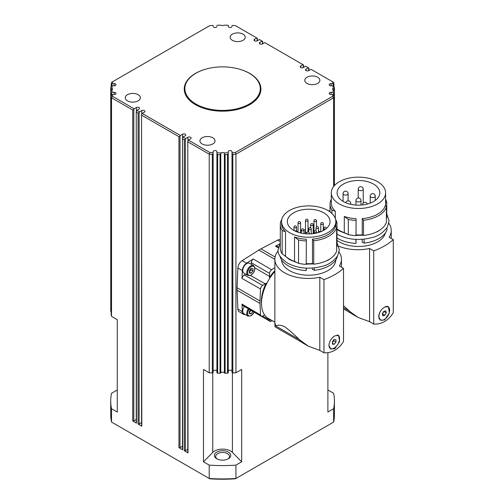 <?xml version="1.0" encoding="UTF-8"?>
<svg xmlns="http://www.w3.org/2000/svg" width="504" height="504" viewBox="0 0 504 504"><rect width="100%" height="100%" fill="white"/><g stroke="black" fill="none" stroke-linecap="round" stroke-linejoin="round"><path stroke-width="0.76" d="M260.284 88.641A37.706 21.766 180 0 1 251.03 102.923A37.706 21.766 180 0 1 209.368 109.028A37.706 21.766 180 0 1 184.874 88.641A37.706 21.766 180 0 1 194.128 74.353A37.706 21.766 180 0 1 235.79 68.248A37.706 21.766 180 0 1 260.284 88.641L260.284 89.662A37.706 21.766 180 0 1 253.292 102.293M242.752 270.528A5.657 3.263 -60 0 1 245.221 264.833A5.657 3.263 -60 0 1 249.581 263.321L253.581 265.627A5.657 3.263 120 0 0 250.753 265.91A5.657 3.263 120 0 0 246.752 272.834A5.657 3.263 120 0 0 247.924 275.423L243.923 273.118A5.657 3.263 -60 0 1 242.752 270.528M249.241 272.028L251.017 269.816L250.86 268.538M382.391 314.143L384.016 311.308M385.453 306.684A7.541 4.353 -60 0 1 388.074 306.829A7.541 4.353 -60 0 1 389.46 308.807A7.541 4.353 -60 0 1 386.965 317.161A7.541 4.353 -60 0 1 380.533 319.889A7.541 4.353 -60 0 1 379.147 317.911A7.541 4.353 -60 0 1 381.081 310.313M386.889 306.319A7.541 4.353 -60 0 1 387.715 306.621A7.541 4.353 -60 0 1 387.891 306.734M343.507 305.651L350.393 311.957L358.054 317.432L369.577 321.684L369.577 248.497A33.308 19.228 0 0 1 338.776 246.217M373.571 184.105A21.363 12.335 180 0 1 379.827 192.824A21.363 12.335 180 0 1 366.635 204.221A21.363 12.335 180 0 1 343.356 201.55A21.363 12.335 180 0 1 337.094 192.824A21.363 12.335 180 0 1 350.286 181.427A21.363 12.335 180 0 1 373.571 184.105M384.59 307.112L388.345 306.621L389.422 312.845L384.59 319.939L380.489 320.229L378.687 316.531C379.134 312.512 381.1 309.374 384.59 307.112M388.023 306.47A7.856 4.536 -60 0 1 388.83 307.497M338.568 182.158A27.147 15.674 0 0 0 331.317 192.824A27.147 15.674 0 0 0 348.075 207.308A27.147 15.674 0 0 0 377.66 203.906A27.147 15.674 0 0 0 385.61 192.824A27.147 15.674 0 0 0 368.852 178.347A27.147 15.674 0 0 0 339.268 181.742A27.147 15.674 0 0 0 338.568 182.158M331.317 192.824L331.317 203.087A27.147 15.674 0 0 0 335.305 211.271L335.305 218.459M356.095 218.698L355.988 235.639L356.095 218.698A27.147 15.674 0 0 1 344.289 216.455L344.289 232.672A27.147 15.674 180 0 1 336.987 228.892M386.411 207.031A28.407 16.399 180 0 1 378.548 215.712A28.407 16.399 180 0 1 363.51 220.248L363.51 235.437A28.407 16.399 180 0 0 378.548 230.895A28.407 16.399 180 0 0 386.411 222.214L386.411 207.031L385.346 205.267A27.147 15.674 0 0 1 377.66 214.168A27.147 15.674 0 0 1 362.237 218.61L362.237 234.82A27.147 15.674 180 0 1 356.095 234.914M362.237 218.61L363.51 220.248M362.237 239.324L362.237 242.21L364.134 243.13L364.134 239.148M356.095 239.406L355.931 243.388L355.931 239.4M385.327 233.043A27.147 15.674 180 0 1 377.66 241.876A27.147 15.674 180 0 1 362.237 246.317A27.147 15.674 180 0 1 336.987 240.383M386.933 227.814L386.933 229.963A29.03 16.764 180 0 1 378.989 238.543A29.03 16.764 180 0 1 364.134 243.13M351.824 313.709L343.507 308.908M306.873 232.646A1.569 0.907 180 0 1 305.651 232.388A1.569 0.907 180 0 1 305.191 231.746A1.569 0.907 180 0 1 305.506 231.197M306.98 232.457A1.254 0.724 180 0 1 305.878 232.256A1.254 0.724 180 0 1 305.506 231.746L305.506 220.456A1.254 0.724 0 0 0 305.878 220.966A1.254 0.724 0 0 0 307.654 220.966A1.254 0.724 0 0 0 308.02 220.456L308.02 231.746A1.254 0.724 180 0 1 307.988 231.916M314.042 232.684A1.569 0.907 180 0 1 313.671 232.092A1.569 0.907 180 0 1 313.986 231.55M314.042 232.319A1.254 0.724 180 0 1 313.986 232.092L313.986 220.809A1.254 0.724 0 0 0 314.351 221.319A1.254 0.724 0 0 0 316.128 221.319A1.254 0.724 0 0 0 316.499 220.809L316.499 226.832M332.426 342.374L333.85 340.83L333.692 339.551M337.081 335.053A7.541 4.353 -60 0 1 337.976 335.368A7.541 4.353 -60 0 1 339.539 338.82A7.541 4.353 -60 0 1 336.244 346.412A7.541 4.353 -60 0 1 330.435 348.434A7.541 4.353 -60 0 1 329.005 346.254M337.384 335.047A7.541 4.353 -60 0 1 337.617 335.166A7.541 4.353 -60 0 1 337.793 335.273M302.053 342.436L274.976 326.806L274.856 322.906L276.022 326.138C277.301 324.727 280.167 324.878 284.609 326.611C289.271 330.139 294.216 334.486 299.433 339.658L308.284 346.16L319.813 350.419L319.813 277.231A33.308 19.228 0 0 1 274.856 259.22A33.308 19.228 0 0 1 278.151 250.879M323.801 212.833A21.363 12.335 180 0 1 330.057 221.558A21.363 12.335 180 0 1 316.871 232.955A21.363 12.335 180 0 1 293.586 230.278A21.363 12.335 180 0 1 287.33 221.558A21.363 12.335 180 0 1 300.516 210.162A21.363 12.335 180 0 1 323.801 212.833M334.82 335.847L338.575 335.355L339.658 341.58L334.82 348.674L330.719 348.957L328.917 345.265C329.364 341.246 331.336 338.108 334.82 335.847M338.253 335.204A7.856 4.536 -60 0 1 339.526 339.261M334.58 347.823A7.856 4.536 -60 0 1 334.001 348.195A7.856 4.536 -60 0 1 330.397 348.743M288.798 210.893A27.147 15.674 0 0 0 281.547 221.558A27.147 15.674 0 0 0 298.305 236.036A27.147 15.674 0 0 0 327.89 232.64A27.147 15.674 0 0 0 335.84 221.558A27.147 15.674 0 0 0 319.082 207.081A27.147 15.674 0 0 0 289.498 210.477A27.147 15.674 0 0 0 288.798 210.893M281.547 221.558L281.547 223.612A27.147 15.674 0 0 0 285.541 231.79L285.541 256.215L282.164 253.896A28.407 16.399 180 0 1 280.293 248.031L280.293 224.639A28.407 16.399 180 0 1 281.824 219.316M306.331 239.224L306.218 264.373L306.331 239.224A27.147 15.674 0 0 1 294.525 236.981L294.525 261.4A27.147 15.674 180 0 1 285.541 256.215M336.647 227.55A28.407 16.399 180 0 1 328.778 236.231A28.407 16.399 180 0 1 313.746 240.773L313.746 264.172A28.407 16.399 180 0 0 328.778 259.629A28.407 16.399 180 0 0 336.647 250.948L336.647 227.55L335.576 225.792A27.147 15.674 0 0 1 327.89 234.694A27.147 15.674 0 0 1 312.474 239.129L312.474 263.554A27.147 15.674 180 0 1 306.331 263.649M312.474 239.129L313.746 240.773M312.474 268.052L312.474 269.401L314.364 270.32L314.364 267.882M306.331 268.141L306.161 270.579L306.161 268.134M335.834 259.831A27.147 15.674 180 0 1 327.89 270.61A27.147 15.674 180 0 1 312.474 275.045A27.147 15.674 180 0 1 281.553 259.831M337.17 256.542L337.17 257.16A29.03 16.764 180 0 1 329.225 265.734A29.03 16.764 180 0 1 314.364 270.32M274.856 322.906L274.856 259.22M264.594 314.956L262.628 316.09L261.154 316.26L260.492 314.975L260.02 303.452A32.3 18.648 -60 0 1 259.995 302.236A32.3 18.648 -60 0 1 260.02 300.995L260.492 288.924L261.154 286.877L262.628 285.346L265.236 283.834A6.054 3.496 120 0 0 266.106 283.229L266.698 283.563M266.106 283.229A30.316 17.501 120 0 0 261.4 301.423A30.316 17.501 120 0 0 261.507 303.868M245.297 314.546A6.281 3.629 -60 0 1 243.608 314.301L239.167 311.73A6.281 3.629 -60 0 1 237.869 309.091L237.088 290.209A32.3 18.648 -60 0 1 237.063 289A32.3 18.648 -60 0 1 237.088 287.759L237.869 267.977L242.311 270.541L242.002 278.441L242.657 276.394L245.542 274.05M272.544 320.84L270.138 321.451L269.52 319.095M251.194 264.253L251.786 260.587L253.228 258.993L246.544 263.214A6.281 3.629 -60 0 0 242.311 270.541M270.012 277.824L269.432 277.471A6.054 3.496 120 0 0 269.52 276.419L269.52 273.401L270.106 271.36L271.555 269.766L274.856 267.687M111.195 314.49A0.756 0.435 0 0 0 111.189 314.527A0.756 0.435 0 0 0 111.195 314.572L111.195 95.993L112.386 94.494L114.118 94.494L114.118 92.314A1.884 1.09 180 0 1 116.008 93.404A1.884 1.09 180 0 1 114.118 94.494M110.754 310.099A0.756 0.435 0 0 0 110.754 310.105L110.754 91.539L111.283 90.67L111.283 88.591L110.754 88.61A111.857 64.581 0 0 1 110.836 87.223L112.127 85.781L114.118 85.781L114.118 83.607A1.884 1.09 180 0 1 116.008 84.697A1.884 1.09 180 0 1 114.118 85.781M111.586 95.199L111.586 92.755L110.836 92.925L110.836 311.503A0.756 0.435 0 0 0 111.063 311.793A0.756 0.435 0 0 0 111.189 311.85M111.283 88.591L111.989 88.244A1.884 1.09 180 0 1 112.058 88.282A1.884 1.09 180 0 1 112.612 89.05A1.884 1.09 180 0 1 111.989 89.857L111.283 90.67M220.777 372.91L220.777 153.884L220.04 154.64L220.04 373.212A0.756 0.435 0 0 0 220.5 373.13A0.756 0.435 0 0 0 220.777 372.91A1.884 1.09 180 0 1 223.915 372.462A1.884 1.09 180 0 1 224.381 372.91A0.756 0.435 0 0 0 224.658 373.13A0.756 0.435 0 0 0 225.118 373.212A111.857 64.581 0 0 0 227.512 373.168A0.756 0.435 0 0 0 228.029 373.036A0.756 0.435 0 0 0 228.236 372.733L228.236 153.569L227.512 154.589L227.512 373.168M217.646 373.168L217.646 154.589L216.922 153.569L216.922 372.733A0.756 0.435 0 0 0 217.136 373.036A0.756 0.435 0 0 0 217.646 373.168A111.857 64.581 0 0 0 220.04 373.212M213.154 251.433L213.154 153.279L212.329 154.382L212.329 372.96A0.756 0.435 0 0 0 212.909 372.847A0.756 0.435 0 0 0 213.154 372.525L213.154 251.433M225.118 373.212L225.118 154.64L224.381 153.884L224.381 372.91M232.829 372.96L232.829 154.382L232.004 153.279L232.004 372.525A0.756 0.435 0 0 0 232.249 372.847A0.756 0.435 0 0 0 232.829 372.96A111.857 64.581 0 0 0 235.941 372.771L235.941 154.192L333.635 97.789L333.635 186.486M136.244 111.699L136.244 422.812A0.756 0.435 0 0 0 136.464 423.121L136.244 111.699L136.823 110.345L139.041 109.059A1.884 1.09 180 0 0 139.595 108.291A1.884 1.09 180 0 0 138.43 107.283A1.884 1.09 180 0 0 136.376 107.522L134.152 108.801L112.72 96.428A110.597 63.85 180 0 1 112.386 94.494M139.129 112.499L138.065 113.11L138.065 424.047A0.756 0.435 0 0 0 138.6 424.173A0.756 0.435 0 0 0 139.129 424.047L139.129 112.499L139.488 111.882L136.823 110.345M180.01 136.099L178.945 136.716L178.945 447.646A0.756 0.435 0 0 0 179.481 447.772A0.756 0.435 0 0 0 180.01 447.646L180.01 136.099L180.369 135.482L142.153 113.419L141.574 114.78L141.574 425.893A0.756 0.435 0 0 0 141.8 426.201L141.574 114.78M187.79 141.46L187.79 452.573A0.756 0.435 0 0 0 188.011 452.882L187.79 141.46L188.364 140.099L190.588 138.821A1.884 1.09 180 0 0 191.142 138.046A1.884 1.09 180 0 0 189.977 137.044A1.884 1.09 180 0 0 187.923 137.277L185.699 138.562L183.034 137.019L182.454 138.38L182.454 449.492A0.756 0.435 0 0 0 182.675 449.801L182.454 138.38M185.346 139.18L184.275 139.791L184.275 450.727A0.756 0.435 0 0 0 184.811 450.853A0.756 0.435 0 0 0 185.346 450.727L185.346 139.18L185.699 138.562M133.799 109.418L132.735 110.036L132.735 420.966A0.756 0.435 0 0 0 133.264 421.092A0.756 0.435 0 0 0 133.799 420.966L133.799 109.418L134.152 108.801M111.945 85.932L111.945 83.96L111.195 84.155A111.857 64.581 0 0 1 111.523 82.36L209.796 25.622A110.597 63.85 180 0 1 213.154 25.427L213.154 25.528M333.963 84.155L333.963 84.155A111.857 64.581 0 0 0 333.635 82.36L311.006 69.294L308.782 70.579A1.884 1.09 180 0 1 306.728 70.812A1.884 1.09 180 0 1 305.563 69.81A1.884 1.09 180 0 1 306.117 69.035L308.341 67.757L305.67 66.219L303.452 67.498A1.884 1.09 180 0 1 301.398 67.738A1.884 1.09 180 0 1 300.233 66.73A1.884 1.09 180 0 1 300.787 65.961L303.005 64.676L264.795 42.613L262.571 43.898A1.884 1.09 180 0 1 260.518 44.131A1.884 1.09 180 0 1 259.352 43.13A1.884 1.09 180 0 1 259.906 42.355L262.124 41.076L259.459 39.539L257.242 40.818A1.884 1.09 180 0 1 255.181 41.057A1.884 1.09 180 0 1 254.022 40.049A1.884 1.09 180 0 1 254.57 39.281L256.794 37.995L235.362 25.622A110.597 63.85 180 0 0 232.004 25.427L232.004 25.528M232.004 26.429A1.884 1.09 180 0 1 230.12 27.518A1.884 1.09 180 0 1 228.236 26.429L228.236 25.276A110.597 63.85 180 0 0 223.978 25.2A1.884 1.09 180 0 1 221.25 25.238A1.884 1.09 180 0 1 221.18 25.2A110.597 63.85 180 0 0 216.922 25.276L216.922 25.408M334.265 88.748L333.875 88.591L333.875 90.67L334.404 91.539L334.404 185.56L334.404 91.533A111.857 64.581 0 0 1 334.328 92.925L333.572 92.755L333.572 95.199M333.774 95.458L333.963 95.993A111.857 64.581 0 0 1 333.635 97.789L332.438 96.428A110.597 63.85 180 0 0 332.779 94.494L333.963 95.993L333.963 186.071L333.969 95.949M333.875 90.67L333.169 89.857A1.884 1.09 180 0 1 333.1 89.819A1.884 1.09 180 0 1 332.552 89.05A1.884 1.09 180 0 1 333.169 88.244A110.597 63.85 180 0 0 333.037 85.781L334.328 87.223A111.857 64.581 0 0 1 334.404 88.61L334.404 185.56M333.774 84.294L333.213 83.96L333.213 85.932M308.341 67.757L308.914 68.09L308.914 70.503M303.005 64.676L303.584 65.01L303.584 67.423M262.124 41.076L262.704 41.41L262.704 43.823M256.794 37.995L257.374 38.329L257.374 40.742M220.777 153.884L221.18 152.895A1.884 1.09 180 0 1 223.915 152.857A1.884 1.09 180 0 1 223.978 152.895L224.381 153.884M232.357 40.307A7.541 4.353 180 0 1 230.145 37.227A7.541 4.353 180 0 1 234.801 33.207A7.541 4.353 180 0 1 243.023 34.146A7.541 4.353 180 0 1 245.227 37.227A7.541 4.353 180 0 1 240.572 41.252A7.541 4.353 180 0 1 232.357 40.307M307.005 83.406A7.541 4.353 180 0 1 304.794 80.325A7.541 4.353 180 0 1 309.45 76.306A7.541 4.353 180 0 1 317.671 77.251A7.541 4.353 180 0 1 319.876 80.325A7.541 4.353 180 0 1 315.227 84.351A7.541 4.353 180 0 1 307.005 83.406M202.142 143.949A7.541 4.353 180 0 1 199.931 140.868A7.541 4.353 180 0 1 204.586 136.849A7.541 4.353 180 0 1 212.801 137.794A7.541 4.353 180 0 1 215.013 140.868A7.541 4.353 180 0 1 210.357 144.894A7.541 4.353 180 0 1 202.142 143.949M127.487 100.85A7.541 4.353 180 0 1 125.282 97.77A7.541 4.353 180 0 1 129.938 93.75A7.541 4.353 180 0 1 138.153 94.695A7.541 4.353 180 0 1 140.364 97.77A7.541 4.353 180 0 1 135.708 101.795A7.541 4.353 180 0 1 127.487 100.85M240.364 69.445A38.336 22.132 180 0 1 249.688 73.401A38.336 22.132 180 0 1 260.914 89.05A38.336 22.132 180 0 1 237.252 109.494A38.336 22.132 180 0 1 195.476 104.7A38.336 22.132 180 0 1 184.25 89.05A38.336 22.132 180 0 1 204.8 69.445M260.908 89.359A38.336 22.132 0 0 0 258.13 81.39M228.356 452.094A8.171 4.719 0 0 0 216.802 452.094A8.171 4.719 0 0 0 216.802 458.766L216.802 458.766A8.171 4.719 0 0 0 228.356 458.766A8.171 4.719 0 0 0 228.356 452.094M217.287 459.018A6.911 3.988 180 0 1 215.668 456.454A6.911 3.988 180 0 1 219.933 452.768A6.911 3.988 180 0 1 227.468 453.631A6.911 3.988 180 0 1 229.49 456.454A6.911 3.988 180 0 1 227.877 459.018M232.004 153.279L232.004 152.668L232.004 153.279M249.241 312.663L250.986 310.294M248.403 308.782A5.657 3.263 120 0 0 246.752 313.475A5.657 3.263 120 0 0 247.924 316.065L243.923 313.753A5.657 3.263 -60 0 1 242.752 311.163A5.657 3.263 -60 0 1 244.427 306.445M252.97 311.459L251.194 313.79L249.417 313.633L249.417 311.264L250.45 309.979M249.417 312.764L251.194 313.79M251.017 310.451L252.97 311.579M110.722 401.008A111.857 64.581 0 0 1 111.523 393.29L117.268 389.976L117.268 319.681L117.268 412.039L111.523 408.725L111.523 422.062A111.857 64.581 180 0 1 110.722 414.351L110.722 401.008A111.857 64.581 0 0 0 111.523 408.725M235.941 372.771L241.687 369.451L241.687 461.809L232.407 452.409A11.309 6.533 0 0 0 222.579 449.114A11.309 6.533 0 0 0 212.757 452.409L203.471 461.809L203.471 369.451L209.217 372.771A111.857 64.581 0 0 0 212.329 372.96M209.217 372.771L209.217 154.192L209.796 152.473L188.364 140.099M213.154 371.272A1.884 1.09 180 0 1 215.038 370.182A1.884 1.09 180 0 1 216.922 371.272M182.454 446.235L180.01 447.646M136.244 419.555L133.799 420.966M141.574 422.636L139.129 424.047M187.79 449.316L185.346 450.727M110.893 91.155L110.754 310.105A0.756 0.435 0 0 0 110.754 310.118A111.857 64.581 0 0 0 110.836 311.503M334.435 401.008A111.857 64.581 0 0 1 333.635 408.725L327.89 412.039L327.89 352.674L327.89 389.976L333.635 393.29A111.857 64.581 0 0 1 334.435 401.008L334.435 414.351A111.857 64.581 180 0 1 333.635 422.062L235.941 478.466A111.857 64.581 180 0 1 209.217 478.466L111.523 422.062M228.236 371.272A1.884 1.09 180 0 1 230.12 370.182A1.884 1.09 180 0 1 232.004 371.272M111.195 314.572A111.857 64.581 0 0 0 111.523 316.367L117.268 319.681M111.523 316.367L111.523 97.789L132.735 110.036M333.635 408.725L333.635 422.062M203.471 461.809L209.217 465.123A111.857 64.581 0 0 0 235.941 465.123L241.687 461.809M235.941 465.123L235.941 478.466L235.362 478.8A110.597 63.85 0 0 1 209.796 478.8L209.217 478.466L209.217 465.123M184.275 450.727L188.011 452.882M178.945 447.646L182.675 449.801M138.065 424.047L141.8 426.201M132.735 420.966L136.464 423.121M187.028 81.39A38.336 22.132 0 0 0 184.25 89.359M191.867 102.293A37.706 21.766 180 0 1 184.874 89.662L184.874 88.641M216.922 26.429A1.884 1.09 180 0 1 215.038 27.518A1.884 1.09 180 0 1 213.154 26.429M111.945 83.96L112.386 83.607A110.597 63.85 180 0 1 112.72 81.667M112.386 83.607L114.118 83.607M111.989 88.244A110.597 63.85 180 0 1 112.127 85.781M111.586 92.755L112.127 92.314A110.597 63.85 180 0 1 111.989 89.857M112.127 92.314L114.118 92.314M139.488 111.882L141.706 110.597A1.884 1.09 180 0 1 143.766 110.363A1.884 1.09 180 0 1 144.925 111.365A1.884 1.09 180 0 1 144.377 112.14L142.153 113.419M180.369 135.482L182.587 134.203A1.884 1.09 180 0 1 184.64 133.963A1.884 1.09 180 0 1 185.806 134.971A1.884 1.09 180 0 1 185.252 135.74L183.034 137.019M221.18 152.895A110.597 63.85 180 0 1 216.922 152.819L216.922 151.666A1.884 1.09 180 0 0 215.038 150.576A1.884 1.09 180 0 0 213.154 151.666L213.154 152.668A110.597 63.85 180 0 1 209.796 152.473M228.236 153.569L228.236 152.819A110.597 63.85 180 0 1 223.978 152.895M228.236 152.819L228.236 151.666A1.884 1.09 180 0 1 230.12 150.576A1.884 1.09 180 0 1 232.004 151.666L232.004 152.668A110.597 63.85 180 0 0 235.362 152.473L332.438 96.428M332.779 94.494L331.04 94.494A1.884 1.09 180 0 1 329.156 93.404A1.884 1.09 180 0 1 331.04 92.314L333.037 92.314L333.572 92.755M333.169 89.857A110.597 63.85 180 0 1 333.037 92.314M333.037 85.781L331.04 85.781A1.884 1.09 180 0 1 329.156 84.697A1.884 1.09 180 0 1 331.04 83.607L333.213 83.96M332.438 81.667A110.597 63.85 180 0 1 332.779 83.607M232.829 154.382A111.857 64.581 0 0 0 235.941 154.192L235.362 152.473M136.464 112.19L138.065 113.11M112.72 96.428L111.523 97.789A111.857 64.581 0 0 1 111.195 95.993L111.39 95.458M110.754 91.539A111.857 64.581 0 0 0 110.836 92.925M110.893 88.748L110.754 186.108M334.265 91.155L334.404 91.539M333.169 88.244L333.875 88.591M216.922 152.819L216.922 153.569M217.646 154.589A111.857 64.581 0 0 0 220.04 154.64M188.011 141.945L209.217 154.192A111.857 64.581 0 0 0 212.329 154.382M225.118 154.64A111.857 64.581 0 0 0 227.512 154.589M141.8 115.265L178.945 136.716M182.675 138.871L184.275 139.791M237.869 267.977A6.281 3.629 -60 0 1 242.103 260.65L258.842 250.085A32.3 18.648 -60 0 1 260.965 248.856L277.71 240.093A6.281 3.629 -60 0 1 280.293 239.734M243.608 314.301A6.281 3.629 -60 0 1 242.311 311.655L242.002 304.12L242.619 305.38L261.11 316.235M278.416 246.935L276.872 246.059L275.468 246.154L279.506 244.043M274.856 270.686A30.316 17.501 120 0 0 269.432 277.471M274.856 271.524A32.678 18.869 120 0 0 268.273 318.377L274.856 322.176M276.022 326.138L299.433 339.658M319.813 350.419L323.959 352.813C327.833 353.046 331.456 352.195 334.82 350.261C338.171 348.321 341.063 345.41 343.507 341.523L343.507 268.342L339.362 265.948A33.308 19.228 0 0 0 341.466 259.22A33.308 19.228 0 0 0 339.053 252.038M343.507 268.342A62.843 36.282 180 0 1 323.959 279.625L319.813 277.231M335.84 222.327L336.987 223.209L336.987 246.607L336.647 246.62M335.563 219.316A28.407 16.399 180 0 1 336.987 223.209M313.746 264.172L312.474 263.554M306.218 240.975A28.407 16.399 180 0 1 298.544 239.954L298.544 263.353L294.525 261.4M306.218 264.373A28.407 16.399 180 0 1 298.544 263.353M294.525 236.981L298.544 239.954M282.164 253.896L282.164 230.498L285.541 231.79M306.161 270.579A29.03 16.764 180 0 1 279.903 256.026M282.164 230.498A28.407 16.399 180 0 1 280.293 224.639M323.959 352.813L323.959 279.625M308.284 346.166L303.345 343.312A33.182 19.158 -60 0 1 299.949 340.301A50.274 29.024 -60 0 1 299.54 339.753M320.55 231.821A21.363 12.335 0 0 0 318.509 231.128M313.986 230.133A21.363 12.335 0 0 0 313.179 230.019M308.713 229.748A21.363 12.335 0 0 0 308.02 229.755M305.506 229.887A21.363 12.335 0 0 0 303.943 230.057M301.43 230.479A21.363 12.335 0 0 0 300.56 230.674M298.047 231.386A21.363 12.335 0 0 0 297.064 231.733M329.774 259.024A26.58 15.347 180 0 1 327.493 260.53M330.259 348.321A7.541 4.353 -60 0 1 330.076 348.226A7.541 4.353 -60 0 1 329.597 347.867M332.426 344.112L332.426 341.744L334.202 339.532L335.979 339.69L335.979 342.059L334.202 344.27L332.426 344.112M332.426 343.243L334.202 344.27M333.85 340.83L335.979 342.059M308.02 231.197A1.569 0.907 180 0 1 308.335 231.746A1.569 0.907 180 0 1 308.297 231.947M328.646 210.93A6.281 3.629 -60 0 1 330.057 211M343.507 307.642L349.196 310.924M369.577 321.684L373.722 324.078C377.603 324.311 381.226 323.461 384.59 321.527C387.935 319.586 390.833 316.676 393.277 312.795L393.277 239.608L389.132 237.214A33.308 19.228 0 0 0 391.236 230.486A33.308 19.228 0 0 0 388.823 223.303M393.277 239.608A62.843 36.282 180 0 1 373.722 250.891L369.577 248.497M385.61 201.802L386.757 202.684L386.757 217.873L386.411 217.892M385.61 199.288A28.407 16.399 180 0 1 386.757 202.684M363.51 235.437L362.237 234.82M355.988 220.45A28.407 16.399 180 0 1 348.308 219.429L348.308 234.618L344.289 232.672M355.988 235.639A28.407 16.399 180 0 1 348.308 234.618M344.289 216.455L348.308 219.429M331.934 213.457L331.934 209.973L335.305 211.271M355.931 243.388A29.03 16.764 180 0 1 336.987 237.97M331.934 209.973A28.407 16.399 180 0 1 330.057 204.114A28.407 16.399 180 0 1 331.317 199.288M373.722 324.078L373.722 250.891M358.054 317.432L353.115 314.578A33.182 19.158 -60 0 1 349.713 311.567A50.274 29.024 -60 0 1 349.31 311.018M381.49 320.216A7.856 4.536 -60 0 1 380.167 320.015M379.537 230.29A26.58 15.347 180 0 1 377.257 231.796M380.356 319.782A7.541 4.353 -60 0 1 380.174 319.687A7.541 4.353 -60 0 1 378.844 317.892M382.845 315.869L382.322 313.885L383.777 311.371L385.755 310.848L386.284 312.833L384.829 315.346L382.845 315.869M382.694 314.118L384.829 315.346M384.149 311.604L386.284 312.833M251.194 268.411L252.97 268.575L252.97 270.944L251.194 273.155L249.417 272.998L249.417 270.623L251.194 268.411M251.017 269.816L252.97 270.944M249.417 272.128L251.194 273.155M251.194 274.888A5.027 2.904 -60 0 1 247.64 272.834A5.027 2.904 -60 0 1 251.194 266.679A5.027 2.904 -60 0 1 254.753 268.733A5.027 2.904 -60 0 1 251.194 274.888M370.232 196.006A2.514 1.449 0 0 0 370.226 196.138A2.514 1.449 0 0 0 370.226 196.182A2.514 1.449 0 0 0 372.809 197.587A2.514 1.449 0 0 0 375.253 196.138A2.514 1.449 0 0 0 375.247 196.094M363.233 189.202A2.514 2.514 0 0 0 361.305 186.757A2.514 2.514 0 0 0 358.212 189.202A2.514 1.449 0 0 0 359.761 190.543A2.514 1.449 0 0 0 363.044 189.756A2.514 1.449 0 0 0 363.233 189.202L363.233 203.112M347.363 194.683A2.514 1.449 0 0 0 348.094 193.656A2.514 2.514 0 0 0 344.326 191.476A2.514 2.514 0 0 0 343.073 193.656A2.514 1.449 0 0 0 343.804 194.683A2.514 1.449 0 0 0 347.363 194.683M350.255 204.214A2.514 1.449 0 0 0 350.752 203.345A2.514 2.514 0 0 0 345.794 202.759M360.977 200.523A2.514 2.514 0 0 0 357.204 198.343A2.514 2.514 0 0 0 355.95 200.523A2.514 1.449 0 0 0 356.681 201.55A2.514 1.449 0 0 0 360.24 201.55A2.514 1.449 0 0 0 360.977 200.523L360.977 205.078M318.509 227.839A1.254 1.254 0 0 0 316.625 226.75A1.254 1.254 0 0 0 315.995 227.839A1.254 0.724 0 0 0 316.367 228.35A1.254 0.724 0 0 0 318.144 228.35A1.254 0.724 0 0 0 318.509 227.839L318.509 232.514M308.171 233.887A1.254 0.724 0 0 0 308.908 233.686A1.254 0.724 0 0 0 309.273 233.169A1.254 1.254 0 0 0 307.39 232.079A1.254 1.254 0 0 0 306.76 233.169A1.254 0.724 0 0 0 307.131 233.686A1.254 0.724 0 0 0 307.78 233.881M316.556 232.042A1.254 1.254 0 0 0 314.672 230.952A1.254 1.254 0 0 0 314.042 232.042A1.254 0.724 0 0 0 314.414 232.558A1.254 0.724 0 0 0 316.191 232.558A1.254 0.724 0 0 0 316.556 232.042L316.556 233.031M326.063 228.747A1.254 0.724 0 0 0 326.271 228.344A1.254 1.254 0 0 0 324.387 227.254A1.254 1.254 0 0 0 323.757 228.344A1.254 0.724 0 0 0 324.122 228.854A1.254 0.724 0 0 0 325.899 228.854A1.254 0.724 0 0 0 326.006 228.791M296.491 227.115A1.254 1.254 0 0 0 294.607 226.025A1.254 1.254 0 0 0 293.977 227.115A1.254 0.724 0 0 0 294.342 227.625A1.254 0.724 0 0 0 296.119 227.625A1.254 0.724 0 0 0 296.491 227.115L296.491 230.933M303.943 230.089A1.254 1.254 0 0 0 302.06 229.005A1.254 1.254 0 0 0 301.43 230.089A1.254 0.724 0 0 0 301.795 230.605A1.254 0.724 0 0 0 303.572 230.605A1.254 0.724 0 0 0 303.943 230.089L303.943 233.585M300.56 222.806A1.254 1.254 0 0 0 298.677 221.722A1.254 1.254 0 0 0 298.047 222.806A1.254 0.724 0 0 0 298.418 223.322A1.254 0.724 0 0 0 300.195 223.322A1.254 0.724 0 0 0 300.56 222.806L300.56 232.968M313.179 224.759A1.254 1.254 0 0 0 311.296 223.669A1.254 1.254 0 0 0 310.666 224.759A1.254 0.724 0 0 0 311.031 225.275A1.254 0.724 0 0 0 312.808 225.275A1.254 0.724 0 0 0 313.179 224.759L313.179 233.617M323.297 223.744A1.254 1.254 0 0 0 321.413 222.661A1.254 1.254 0 0 0 320.783 223.744A1.254 0.724 0 0 0 321.155 224.261A1.254 0.724 0 0 0 322.932 224.261A1.254 0.724 0 0 0 323.297 223.744L323.297 230.561M311.226 228.967A1.254 1.254 0 0 0 309.343 227.877A1.254 1.254 0 0 0 308.713 228.967A1.254 0.724 0 0 0 309.078 229.477A1.254 0.724 0 0 0 310.861 229.477A1.254 0.724 0 0 0 311.226 228.967L311.226 233.806M262.628 285.346L244.131 274.863M269.52 320.072L262.685 316.058M251.194 262.628L269.52 273.401M237.088 290.209L260.02 303.452M308.694 67.958L308.694 70.623M303.364 64.884L303.364 67.549M262.483 41.278L262.483 43.943M257.147 38.203L257.147 40.868M254.098 312.121A5.027 2.904 -60 0 1 251.194 315.523A5.027 2.904 -60 0 1 247.64 313.475A5.027 2.904 -60 0 1 249.165 309.223M232.407 452.409L232.407 372.91M212.757 452.409L212.757 372.91M111.195 84.225L111.195 86.6L111.189 84.193M331.04 85.781L331.04 83.607M300.787 67.498L300.787 65.961M182.587 137.812L182.587 134.203M136.376 111.132L136.376 107.522M254.57 40.818L254.57 39.281M187.923 140.893L187.923 137.277M259.906 43.898L259.906 42.355M141.706 114.213L141.706 110.597M306.117 70.579L306.117 69.035M331.04 94.494L331.04 92.314M333.969 84.193L333.969 86.606L333.963 84.225M334.404 91.52L334.404 88.628M334.328 185.648L334.328 92.925M110.754 88.628L110.754 91.52M242.002 278.441L260.492 288.924M260.02 300.995L237.088 287.759M275.077 257.002L260.965 248.856M258.842 250.085L274.856 259.327M237.869 309.091L242.311 311.655M277.71 240.093L280.293 241.58M242.103 260.65L246.544 263.214M275.468 246.154L278.252 247.735M271.555 269.766L253.228 258.993M260.492 314.975L242.002 304.12M250.482 275.468L265.236 283.834M254.892 267.826L269.52 276.419M299.949 340.301L300.623 340.691M349.713 311.567L350.393 311.957M362.508 204.876A2.514 1.449 0 0 0 362.508 204.939L362.508 204.876A2.514 2.514 0 0 1 367.391 204.032M336.987 234.215L337.239 234.36C347.791 239.822 359.453 240.874 372.217 237.516C378.195 236.168 383.267 232.653 387.444 226.964L389.063 220.941L386.757 213.809M363.05 235.217L356.026 235.374M347.029 233.995L339.249 230.876L336.987 229.389M280.293 242.701L278.088 249.675C277.376 253.657 280.501 258.13 287.469 263.088C298.022 268.55 309.683 269.608 322.453 266.251C328.425 264.902 333.503 261.381 337.68 255.692L339.299 249.675L336.987 242.537M313.286 263.951L306.256 264.109M297.266 262.729L289.485 259.604L284.357 255.402M253.581 265.627C255.856 268.487 255.018 271.669 251.068 275.178L247.924 275.423M388.074 306.829L387.715 306.621M375.253 200.453L375.253 196.138A2.514 2.514 0 0 0 372.67 193.624A2.514 2.514 0 0 0 370.226 196.138L370.226 203.125M348.094 193.656L348.094 200.831M350.752 203.345L350.752 204.328M315.995 227.839L315.995 230.996M306.76 233.169L306.76 233.843M297.089 231.916A1.254 1.254 0 0 0 295.035 231.04M314.042 232.042L314.042 233.503M323.757 228.344L323.757 230.309M293.977 227.115L293.977 230.498M301.43 230.089L301.43 233.157M298.047 222.806L298.047 232.256M305.191 231.746L305.191 233.724M308.02 220.456A1.254 1.254 0 0 0 306.136 219.366A1.254 1.254 0 0 0 305.506 220.456M313.671 232.092L313.671 233.554M316.499 220.809A1.254 1.254 0 0 0 314.609 219.719A1.254 1.254 0 0 0 313.986 220.809M310.666 224.759L310.666 227.915M320.783 223.744L320.783 231.727M308.713 228.967L308.713 232.124M337.976 335.368L337.617 335.166M254.199 312.178L251.068 315.813L247.924 316.065M111.189 95.949L111.189 314.527M270.138 321.451L261.481 316.367M335.84 226.22L335.84 221.558M341.466 267.158L341.466 259.22M330.435 348.434L330.076 348.226M309.273 233.169L309.273 233.887M385.61 205.701L385.61 192.824M330.057 204.114L330.057 211.888M391.236 238.43L391.236 230.486M355.95 200.523L355.95 205.078M343.073 193.656L343.073 201.379M358.212 189.202L358.212 198.022M380.533 319.889L380.174 319.687"/></g></svg>

